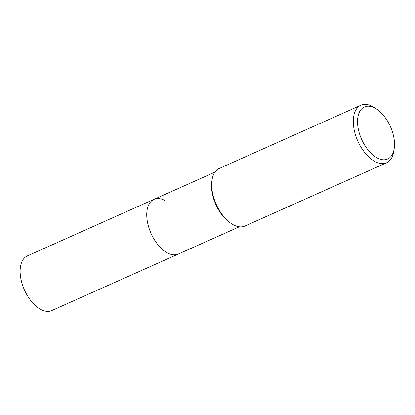 <?xml version="1.0" encoding="UTF-8"?>
<svg xmlns="http://www.w3.org/2000/svg" width="415" height="415" viewBox="0 0 415 415"><rect width="100%" height="100%" fill="white"/><g stroke="black" fill="none" stroke-linecap="round" stroke-linejoin="round"><path stroke-width="0.62" d="M239.356 226.798L178.362 254.032A29.932 16.533 -114.1 0 1 167.769 253.098A29.932 16.533 -114.1 0 1 148.139 225.112A29.932 16.533 -114.1 0 1 153.949 199.371A29.932 16.533 -114.1 0 1 164.542 200.305M394.25 148.238L393.887 150.863A31.509 17.404 -114.1 0 1 386.583 162.784L244.959 226.019A31.509 17.404 -114.1 0 1 233.811 225.039A31.509 17.404 -114.1 0 1 231.207 223.503A31.509 17.404 -114.1 0 1 211.961 180.401A31.509 17.404 -114.1 0 1 219.265 168.48L360.889 105.239A31.509 17.404 -114.1 0 1 372.037 106.224A31.509 17.404 -114.1 0 1 374.641 107.76L376.836 109.238A28.505 15.744 -114.1 0 1 394.25 148.238A28.505 15.744 -114.1 0 1 377.557 158.131A28.505 15.744 -114.1 0 1 357.595 123.675A28.505 15.744 -114.1 0 1 374.48 107.853A28.505 15.744 -114.1 0 1 376.836 109.238M386.583 162.784A31.509 17.404 -114.1 0 1 375.435 161.798A31.509 17.404 -114.1 0 1 354.768 132.338A31.509 17.404 -114.1 0 1 360.889 105.239M231.207 223.503L230.055 222.725A29.932 16.533 -114.1 0 1 211.769 181.78L211.961 180.401M51.74 310.576A29.932 16.533 -114.1 0 1 41.152 309.637A29.932 16.533 -114.1 0 1 21.518 281.65A29.932 16.533 -114.1 0 1 27.333 255.91L153.949 199.371A29.932 16.533 -114.1 0 0 148.139 225.112A29.932 16.533 -114.1 0 0 167.769 253.098A29.932 16.533 -114.1 0 0 178.362 254.032L51.74 310.576M214.944 172.132L153.949 199.371"/></g></svg>
